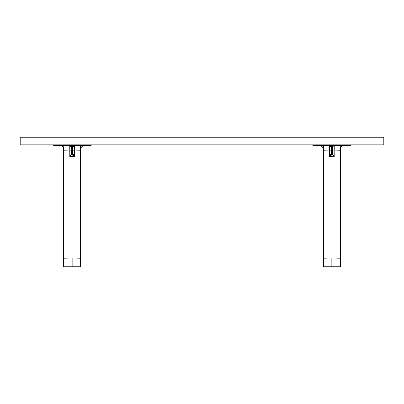 <?xml version="1.0" encoding="UTF-8"?>
<svg xmlns="http://www.w3.org/2000/svg" width="404" height="404" viewBox="0 0 404 404"><rect width="100%" height="100%" fill="white"/><g stroke="black" fill="none" stroke-linecap="round" stroke-linejoin="round"><path stroke-width="0.61" d="M20.2 144.864L383.8 144.864L383.8 141.052L20.2 141.052L20.2 144.864L20.2 137.244L20.2 141.052L383.8 141.052L383.8 137.244L20.2 137.244L383.8 137.244L383.8 144.864L20.2 144.864M71.796 153.879L71.452 153.576L69.811 156.641L71.796 153.762L72.144 153.762L72.144 156.616L69.811 156.641L71.574 154.469M79.416 266.756L72.144 266.756L72.144 258.08A43.718 7.54 -0 0 1 80.522 258.222L80.8 258.277L80.8 150.849L80.522 150.788L80.598 266.756L80.234 266.756M64.872 266.756L78.967 266.756L63.766 266.756L63.766 150.788L63.484 150.849L63.484 258.277L63.766 258.222A43.718 7.54 -0 0 1 72.144 258.08L72.144 266.756L63.766 266.756L63.766 258.222L63.484 258.277L63.484 266.473A0.348 0.348 0 0 0 63.635 266.756L63.64 266.756A0.348 0.348 0 0 1 63.484 266.473L63.484 150.849L63.766 150.788L63.797 145.809M86.976 145.627L87.38 145.622M57.762 145.637L58.292 145.647L57.762 145.637M74.467 145.849L72.664 146.743L72.983 146.884L74.538 145.844L72.144 146.753L72.144 145.889L72.144 146.753L71.306 146.884A1.732 1.732 0 0 1 71.452 147.576L71.796 147.576A2.076 2.076 0 0 0 71.624 146.743L69.751 145.844A1.732 1.732 0 0 1 71.452 147.576L71.452 148.177L71.796 148.177L71.796 147.576L71.452 147.576L71.452 153.444A0.348 0.318 -0 0 0 71.796 153.762L71.796 149.778A0.348 0.318 180 0 1 71.452 149.46L71.397 153.874L69.811 156.641L69.751 145.844L70.604 146.091L71.306 146.884A1.732 1.732 0 0 0 69.857 145.849M71.452 150.621A1.732 0.298 -0 0 1 69.811 150.919A1.732 0.298 180 0 0 71.452 150.621M73.169 146.551A1.732 1.732 0 0 0 72.836 147.576A1.732 1.732 0 0 1 72.983 146.884L73.68 146.091L74.538 145.844L74.472 150.919A1.732 0.298 -0 0 1 72.836 150.621A1.732 0.298 180 0 0 74.472 150.919L74.472 156.641L72.836 153.576L72.488 153.879L74.472 156.641L72.841 153.666M74.427 145.849A1.732 1.732 0 0 0 73.513 146.203M73.462 146.243A1.732 1.732 0 0 0 73.195 146.526M71.796 153.762L72.488 153.762L72.488 149.778L71.796 149.778L71.796 153.762M71.796 148.177L71.796 149.778L72.488 149.778L72.488 148.177L71.796 148.177M72.836 147.576L72.836 148.177L72.836 147.576L72.488 147.576L72.488 148.177L72.836 148.177L72.488 148.177L72.488 149.778A0.348 0.318 0 0 0 72.836 149.46L72.836 148.177L72.836 149.46A0.348 0.318 180 0 1 72.488 149.778L72.488 153.762A0.348 0.318 0 0 0 72.836 153.444L72.836 153.576M72.488 153.879L74.472 156.641L72.144 156.616L72.144 153.762L72.488 153.879M71.306 146.884L69.968 145.864M72.942 154.818L72.553 154.146M69.761 145.874L69.811 150.919L63.766 150.788L63.827 145.743L63.484 149.137M63.484 149.263L63.484 258.388M60.085 145.677A3.464 3.464 0 0 1 63.484 149.142C63.276 147.076 62.14 145.925 60.085 145.677M63.827 145.743L69.478 145.839L63.827 145.743L63.484 149.142M80.628 266.756L80.654 266.756A0.348 0.348 0 0 0 80.8 266.473L80.8 258.277L80.8 266.473A0.348 0.348 0 0 1 80.654 266.756L80.568 266.756M80.8 149.142L80.462 145.743L80.8 149.142A3.464 3.464 0 0 1 84.204 145.677C82.143 145.925 81.012 147.076 80.8 149.142L80.8 258.277L80.522 258.222L80.522 150.788L80.8 150.849L80.8 149.137M80.522 148.909L80.502 146.92L80.522 150.788L74.472 150.919L74.472 156.641L69.811 156.641L69.811 150.919L63.766 150.788L63.766 258.222A43.718 7.54 -0 0 1 72.144 258.08A43.718 7.54 -0 0 1 80.522 258.222L80.522 266.756M80.497 146.617L80.502 146.92M80.522 149.318L80.517 148.268M80.517 147.834L80.507 147.071M80.497 146.612L80.487 146.142M79.437 266.756L79.871 266.756M64.049 266.756L63.635 266.756A0.348 0.348 0 0 1 63.484 266.473M76.71 266.756L77.063 266.756M77.719 266.756L78.022 266.756M64.413 266.756L64.842 266.756M74.321 145.864L73.892 145.985M74.538 145.844L74.472 150.919L80.522 150.788L80.467 145.768M64.352 145.425L66.084 145.46L66.084 144.864L66.347 145.465L63.221 145.405L63.271 145.733L53.419 145.561A0.328 0.328 0 0 1 53.096 145.233L53.096 144.864L53.096 145.233L55.959 145.278L55.959 144.864L56.01 145.607L53.419 145.561L72.144 145.889L72.144 145.561L74.74 145.516L74.74 144.864L74.74 145.516L72.144 145.561L72.144 145.889L74.745 145.844L74.74 145.516L74.745 145.844L77.881 145.788A0.328 0.328 0 0 0 78.204 145.46L74.74 145.516L78.204 145.46A0.328 0.328 0 0 1 77.881 145.788L81.012 145.733L81.063 145.405L78.204 145.46L79.012 145.445L78.204 145.46L79.012 145.445L78.204 145.46L78.204 144.864L78.204 145.46M79.012 145.445L81.063 145.405L81.063 144.864L81.063 145.405L88.33 145.278L88.33 144.864L88.33 145.278L81.063 145.405L81.012 145.733L88.274 145.607L88.33 145.278L88.274 145.607L90.865 145.561A0.328 0.328 0 0 0 91.188 145.233L88.33 145.278L91.188 145.233A0.328 0.328 0 0 1 90.865 145.561L88.274 145.607L90.865 145.561M91.188 144.864L91.188 145.233L91.188 144.864M66.347 145.465L72.144 145.561L69.544 145.516L69.544 144.864L69.544 145.516L63.221 145.405L63.221 144.864L63.221 145.405L55.959 145.278L66.407 145.788A0.328 0.328 0 0 1 66.084 145.46A0.328 0.328 0 0 0 66.407 145.788L69.538 145.844L69.544 145.516L69.538 145.844L66.776 145.793M56.01 145.607L55.959 145.278L53.096 145.233A0.328 0.328 0 0 0 53.419 145.561L54.54 145.581M70.756 145.864L73.528 145.864M59.272 145.662L59.676 145.672M56.908 145.622L57.312 145.627M73.124 145.869L69.538 145.844M70.862 145.864L88.274 145.607M80.8 149.263L80.8 258.388L80.8 149.263M75.402 145.829L75.851 145.824L75.402 145.829M74.775 145.844L80.81 145.738M74.745 145.844L77.866 145.788M89.299 145.586L89.744 145.581L89.299 145.586M331.512 153.879L331.164 153.576L329.528 156.641L331.512 153.762L331.856 153.762L331.856 156.616L329.528 156.641L331.3 154.444M339.128 266.756L331.856 266.756L331.856 258.08A43.718 7.54 0 0 1 340.234 258.222L340.309 266.756L339.587 266.756L339.951 266.756M324.584 266.756L338.678 266.756L323.478 266.756L323.478 150.788L323.2 150.849L323.2 258.277L323.478 258.222A43.718 7.54 0 0 1 331.856 258.08L331.856 266.756L323.478 266.756L323.478 258.222L323.2 258.277L323.2 266.473A0.348 0.348 0 0 0 323.346 266.756L323.351 266.756A0.348 0.348 0 0 1 323.2 266.473L323.2 150.849L323.478 150.788L323.503 146.612M346.688 145.627L347.092 145.622M344.43 145.667L344.728 145.662M318.534 145.657L319.392 145.672M317.473 145.637L318.004 145.647L317.473 145.637M329.952 145.925A1.732 1.732 0 0 0 329.462 145.844L329.528 150.919A1.732 0.298 180 0 0 331.164 150.621A1.732 0.298 -0 0 1 329.528 150.919L323.478 150.788L323.478 258.222A43.718 7.54 0 0 1 331.856 258.08A43.718 7.54 0 0 1 340.234 258.222L340.234 150.788L340.516 150.849L340.516 258.277L340.234 258.222L340.516 258.277L340.516 266.473L340.269 146.304L340.234 150.788L334.189 150.919L334.249 145.844L331.856 146.753L331.856 145.889L331.856 146.753L329.462 145.844L331.017 146.884L331.336 146.743L329.462 145.844A1.732 1.732 0 0 1 331.164 147.576L331.164 148.177L331.512 148.177L331.512 147.576L331.164 147.576L331.164 153.444A0.348 0.318 -0 0 0 331.512 153.762L331.512 149.778A0.348 0.318 180 0 1 331.164 149.46A0.348 0.318 0 0 0 331.512 149.778L331.512 148.177L331.164 148.177L331.113 153.874L329.528 156.641L329.462 145.844L330.321 146.091L331.017 146.884L330.108 145.985A1.732 1.732 0 0 0 330.017 145.945M324.064 145.425L325.796 145.46L325.796 144.864L326.058 145.465L322.937 145.405L322.988 145.733L313.135 145.561A0.328 0.328 0 0 1 312.812 145.233L312.812 144.864L312.812 145.233L315.67 145.278L315.67 144.864L315.726 145.607L313.135 145.561L337.593 145.788A0.328 0.328 0 0 0 337.916 145.46L331.856 145.561L331.856 145.889L334.462 145.844L334.456 145.516L334.462 145.844L340.729 145.733L340.779 145.405L337.916 145.46A0.328 0.328 0 0 1 337.593 145.788L347.99 145.607L348.041 145.278L340.779 145.405L340.729 145.733L350.581 145.561A0.328 0.328 0 0 0 350.904 145.233L348.041 145.278L347.99 145.607L350.581 145.561L347.99 145.607M334.128 145.854A1.732 1.732 0 0 0 332.694 146.884L333.396 146.091L334.249 145.844A1.732 1.732 0 0 0 332.548 147.576A1.732 1.732 0 0 1 332.694 146.884L332.376 146.743A2.076 2.076 0 0 0 332.204 147.576L332.548 147.576L332.548 148.177L332.548 147.576L332.204 147.576L332.548 149.46A0.348 0.318 180 0 1 332.204 149.778L332.204 148.177L331.512 148.177L331.512 149.778L332.204 149.778L331.512 149.778L331.512 153.762L332.204 153.762L332.204 149.778L332.204 153.762A0.348 0.318 -0 0 0 332.548 153.444L332.548 149.46L332.548 153.576L332.204 153.879L334.189 156.641L332.558 153.666M334.249 145.844L334.189 150.919A1.732 0.298 -0 0 1 332.548 150.621A1.732 0.298 180 0 0 334.189 150.919L334.189 156.641L332.548 153.576M332.204 153.879L334.189 156.641L331.856 156.616L331.856 153.762L332.204 153.879M331.164 147.576A1.732 1.732 0 0 0 330.831 146.551M330.805 146.526A1.732 1.732 0 0 0 330.538 146.243M330.487 146.203A1.732 1.732 0 0 0 330.124 145.99L329.679 145.864M332.654 154.818L332.265 154.146M323.493 147.258L323.503 146.617M323.478 148.945L323.478 149.303M323.493 147.071L323.483 147.834M323.483 148.268L323.478 150.788L329.528 150.919L329.528 156.641L334.189 156.641L334.189 150.919L340.234 150.788L340.234 266.756M323.478 148.914L323.478 149.318M323.2 149.142L323.538 145.743L329.194 145.839L323.538 145.743L323.2 149.142C322.988 147.076 321.857 145.925 319.796 145.677A3.464 3.464 0 0 1 323.2 149.142L323.2 149.137M323.2 258.388L323.2 149.263M340.516 149.142L340.173 145.743L340.234 150.788L340.516 150.849L340.516 149.142A3.464 3.464 0 0 1 343.915 145.677C341.86 145.925 340.724 147.076 340.516 149.142L340.516 149.137M334.032 145.864L333.603 145.985M339.153 266.756L339.587 266.756M340.345 266.756L340.365 266.756A0.348 0.348 0 0 0 340.516 266.473A0.348 0.348 0 0 1 340.365 266.756L340.284 266.756M323.351 266.756L324.558 266.756M336.426 266.756L336.779 266.756M337.436 266.756L337.739 266.756M323.761 266.756L324.129 266.756M330.881 146.627L330.517 146.228M338.729 145.445L340.779 145.405L340.779 144.864L340.779 145.405L348.041 145.278L348.041 144.864L348.041 145.278L350.904 145.233L350.904 144.864L350.904 145.233A0.328 0.328 0 0 1 350.581 145.561M326.058 145.465L331.856 145.561L329.26 145.516L329.255 145.844L332.386 145.879L330.472 145.864L334.456 145.516L334.456 144.864L334.456 145.516L337.916 145.46L337.916 144.864L337.916 145.46M329.26 145.516L329.26 144.864L329.26 145.516L322.937 145.405L322.937 144.864L322.937 145.405L315.67 145.278L326.119 145.788A0.328 0.328 0 0 1 325.796 145.46A0.328 0.328 0 0 0 326.119 145.788L329.255 145.844L329.26 145.516M315.726 145.607L315.67 145.278L312.812 145.233A0.328 0.328 0 0 0 313.135 145.561L314.256 145.581M332.835 145.869L333.244 145.864M317.024 145.627L316.62 145.622M329.255 145.844L326.493 145.793M340.219 149.323L340.203 145.809M335.113 145.829L335.567 145.824L335.113 145.829M334.492 145.844L340.527 145.738M334.462 145.844L337.593 145.788"/></g></svg>

